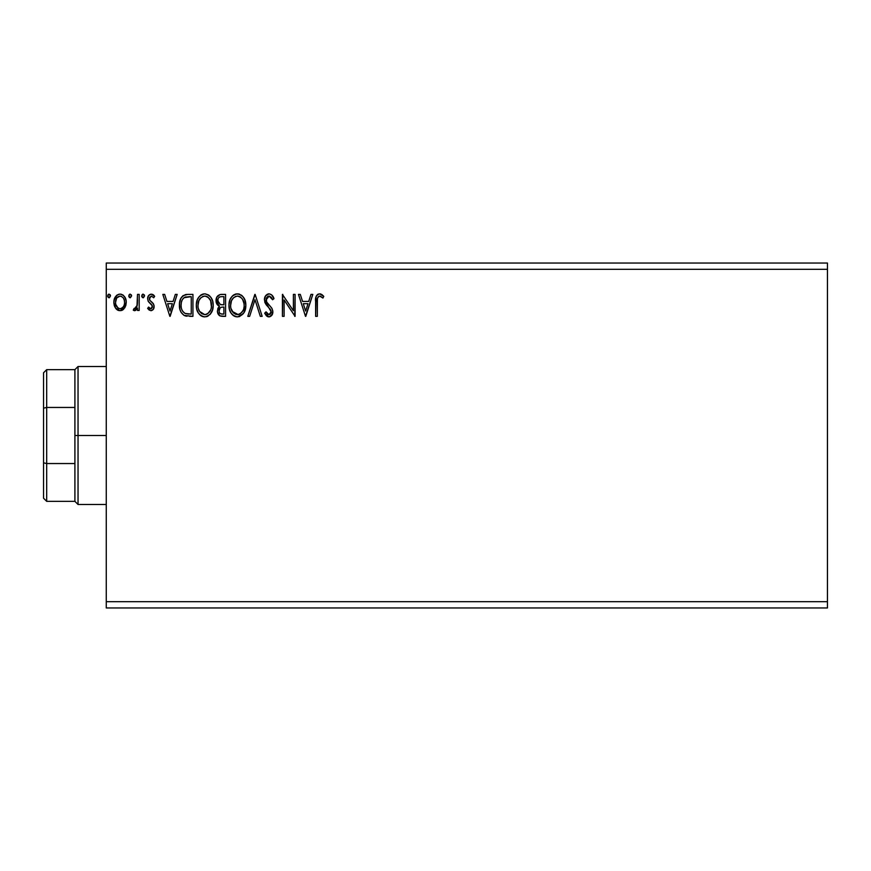 <?xml version="1.0" encoding="UTF-8"?>
<svg xmlns="http://www.w3.org/2000/svg" width="871" height="871" viewBox="0 0 871 871"><rect width="100%" height="100%" fill="white"/><g stroke="black" fill="none" stroke-linecap="round" stroke-linejoin="round"><path stroke-width="1.31" d="M106.262 607.958L827.45 607.958L106.262 607.958L106.262 269.313L827.45 269.313L827.45 601.687L106.262 601.687L106.262 607.958M827.45 263.042L106.262 263.042L106.262 601.687L827.45 601.687L827.45 607.958L827.45 269.313L106.262 269.313L106.262 263.042L827.45 263.042L827.45 269.313L827.45 263.042M131.586 295.944L130.182 294.115L128.777 295.944L130.345 297.762L131.586 295.944L130.182 294.115L128.777 295.944L130.182 297.773L131.565 295.628M144.532 295.944L142.964 294.126L141.733 296.26L143.443 297.73L144.532 295.944L143.127 294.115L141.723 295.944L143.127 297.773L144.51 295.628M175.332 294.398L177.172 294.398L170.139 316.347L177.172 294.398L175.332 294.398L173.079 301.431L166.916 301.431L164.663 294.398L162.823 294.398L169.856 316.347L177.172 294.398L175.332 294.398L173.079 301.431L166.916 301.431L164.663 294.398L162.823 294.398L169.856 316.347L162.823 294.398L164.663 294.398M213.199 305.275C213.275 299.025 210.444 295.215 204.729 293.832C199.013 295.258 196.204 299.112 196.313 305.383C196.204 311.709 199.045 315.552 204.859 316.913C210.542 315.411 213.319 311.535 213.199 305.275L212.72 301.377L211.152 297.773L208.452 294.942L205.218 293.854L202.78 294.115L199.513 296.271L197.401 299.591L196.334 304.393L196.77 309.325L198.348 312.972L201.081 315.825L203.868 316.848L206.808 316.609L210.053 314.42L212.491 310.011L213.199 305.275L213.079 307.234M310.969 294.398L312.809 294.398L305.775 316.347L312.809 294.398L310.969 294.398L308.715 301.431L302.553 301.431L300.299 294.398L298.459 294.398L305.492 316.347L312.809 294.398L310.969 294.398L308.715 301.431L302.553 301.431L300.299 294.398L298.459 294.398L305.492 316.347L298.459 294.398L300.299 294.398M269.041 293.832L265.579 295.846L264.414 299.776L265.492 303.674L270.903 310.37L271.033 312.863L269.901 314.42L267.93 314.377L266.014 311.84L264.686 313.19L266.319 315.672L268.932 316.913L271.915 315.193L272.797 310.914L271.817 308.171L266.646 301.965L266.286 298.481L267.332 296.804L269.161 296.086L271.349 297.414L272.601 299.744L273.973 298.633L271.567 294.779L269.041 293.832C265.982 294.507 264.436 296.478 264.414 299.776L271.164 311.883L268.954 314.66L266.014 311.84L264.686 313.19L268.932 316.913C271.567 316.336 272.884 314.638 272.852 311.785L271.981 308.443L266.646 301.965L266.101 299.809L269.161 296.086L272.601 299.744L273.973 298.633C273.244 295.955 271.6 294.354 269.041 293.832L268.518 293.865M245.84 305.275L244.718 299.515L242.584 296.216L239.318 294.115L235.42 294.115L232.154 296.271L230.042 299.591L228.986 304.393L229.411 309.325L230.989 312.972L233.722 315.825L236.509 316.848L239.449 316.609L243.869 312.841L245.84 305.275C245.916 299.025 243.096 295.215 237.369 293.832C231.653 295.258 228.844 299.112 228.953 305.383C228.844 311.709 231.686 315.552 237.5 316.913C243.183 315.411 245.96 311.535 245.84 305.275L245.72 307.256M110.486 295.944L108.919 294.126L107.688 296.26L109.398 297.73L110.486 295.944L109.071 294.115L107.666 295.944L109.071 297.773L110.465 295.628M221.19 294.398L225.578 294.398L220.058 294.518L216.716 297.327L216.204 302.368L217.347 304.719L219.47 306.244L217.892 308.323L217.478 311.97L219.884 315.879L225.578 316.347L225.578 294.398L225.578 316.347L225.578 294.398L221.19 294.398C217.761 294.931 216.03 297 216.008 300.626L219.47 306.244L217.412 310.903C217.445 314.366 219.133 316.184 222.475 316.347L225.578 316.347L222.475 316.347M249.639 316.347L247.81 316.347L254.844 294.398L247.81 316.347L249.639 316.347L254.985 299.7L260.32 316.347L262.16 316.347L255.127 294.398L262.16 316.347L255.127 294.398L247.81 316.347L249.639 316.347L254.985 299.7L260.32 316.347L262.16 316.347L260.32 316.347M317.316 301.747L317.501 298.361L318.536 296.488L320.234 296.173L322.923 298.056L323.783 296.369L321.987 294.627L319.635 293.832L317.371 294.627L316.064 296.663L315.629 316.347L317.316 316.347L317.316 301.747C316.804 299.058 317.577 297.174 319.657 296.086L322.923 298.056L323.783 296.369L319.635 293.832C316.282 294.975 314.954 297.544 315.629 301.529L315.629 316.347L317.316 316.347L317.392 299.199M293.396 294.398L293.396 310.729L282.422 294.398L282.422 316.347L284.109 316.347L284.109 299.972L295.084 316.347L295.084 294.398L293.396 294.398L295.084 294.398L293.396 294.398L293.396 310.729L282.422 294.398L282.422 316.347L284.109 316.347L284.109 299.972L295.084 316.347L295.084 294.398L294.725 316.347M187.831 294.398L183.215 295.563L180.809 298.535L179.524 303.162L179.905 309.325L181.135 312.439L184.042 315.378L192.937 316.347L192.937 294.398L187.831 294.398C181.974 295.193 179.176 298.764 179.426 305.1C179.176 309.597 180.82 313.081 184.391 315.552L192.937 316.347L192.937 294.398L192.937 316.347L189.606 316.347M150.89 310.718L153.34 309.314L154.069 305.873L153.154 303.402L149.714 300.201L149.442 297.762L151.38 296.086L153.699 297.773L154.668 296.292L151.195 294.115L148.495 295.672L147.624 298.753L148.386 301.562L152.305 305.841L151.489 308.541L150.095 308.574L148.614 307.06L147.624 308.432L150.89 310.718C153.067 310.261 154.134 308.867 154.102 306.516L153.557 304.044L149.714 300.201L149.311 298.666L151.38 296.086L153.699 297.773L154.668 296.292L151.195 294.115C148.799 294.627 147.613 296.173 147.624 298.753L148.179 301.235L152.011 305.133L152.414 306.592L150.781 308.748L148.614 307.06L147.624 308.432L150.89 310.718M137.498 294.398L139.186 294.398L137.498 294.398L136.965 306.385L135.843 308.312L134.08 308.465L133.274 310.174L135.56 310.468L137.498 308.073L137.498 310.435L139.186 310.435L139.186 294.398L139.186 310.435L139.186 294.398L137.498 294.398L137.237 305.296L133.274 310.174L134.559 310.718L137.498 308.073L137.498 310.435L139.186 310.435L137.498 310.435M124.597 308.062L125.86 305.351L126.153 300.941L124.738 296.935L122.767 294.877L120.046 294.115L117.324 294.877L114.21 299.537L113.883 303.13L114.765 306.766L116.366 309.14L118.685 310.544L121.407 310.544L123.736 309.129L126.241 302.379C126.284 297.817 124.215 295.073 120.046 294.115C115.876 295.073 113.818 297.828 113.861 302.379L115.495 308.073L120.046 310.718L124.999 307.419M108.472 297.599L107.754 296.597M107.862 295.008L108.755 294.158M110.073 294.648L110.399 295.302M219.405 315.596L218.098 313.995M217.87 313.495L217.489 312.025M218.675 305.841L217.968 305.351M217.478 304.872L216.857 304.012M216.52 303.337L216.215 302.389M216.204 302.368L216.052 301.497M216.008 300.626L216.03 300.06M216.705 297.349L216.106 299.276M216.803 297.153L217.304 296.358M218.066 302.477L217.979 298.993L217.696 300.626C217.848 297.936 219.274 296.608 221.953 296.652L223.891 296.652L223.891 304.806L220.352 304.545L223.03 304.806L220.352 304.545L217.696 300.626L217.794 301.616M221.822 314.083L222.138 314.093C220.123 314.006 219.111 312.929 219.1 310.871L219.252 312.123L219.1 310.871C219.187 308.312 220.505 307.049 223.03 307.06L221.463 307.213L223.891 307.06L223.891 314.093L220.701 313.854M220.722 307.474L221.463 307.213M219.514 308.889L219.1 310.871L220.113 307.964M218.381 303.075L218.066 302.487M219.655 297L220.679 296.728M217.979 298.993L218.316 298.274M219.84 313.244L219.252 312.123M223.03 307.06L223.891 307.06L223.891 314.093L222.138 314.093M245.361 309.216L245.132 310M244.849 310.816L244.424 311.829M244.403 311.862L243.88 312.831M243.325 313.658L237.5 316.913M235.529 316.641L234.419 316.217M233.722 315.825L232.786 315.106M232.187 314.518L231.348 313.506M230.042 311.187L229.77 310.479M229.356 309.107L229.062 307.387M229.062 303.38L229.215 302.368M229.694 300.506L230.031 299.613M230.053 299.58L231.512 297.044M232.154 296.271L233.09 295.378M233.657 294.953L234.353 294.55M235.431 294.115L236.357 293.908M238.382 293.908L239.296 294.104M241.3 295.084L242.595 296.227M243.227 296.978L243.771 297.74M244.032 298.165L245.361 301.377M237.032 296.096L237.424 296.086C241.986 297.229 244.228 300.288 244.152 305.286L244.065 303.739M238.208 296.14L239.819 296.652L238.208 296.14M240.723 297.229L242.639 299.439M243.891 302.673L244.152 305.286C244.25 310.316 242.007 313.44 237.424 314.66C232.818 313.495 230.565 310.403 230.641 305.383L230.663 306.178L230.641 305.383C230.532 300.321 232.797 297.218 237.424 296.086M243.281 309.956L241.931 312.264M230.728 306.973L230.663 306.178M232.252 311.448L238.219 314.594L235.867 314.409L233.45 312.918L231.011 308.53M235.116 296.608L235.856 296.325M231.011 302.215L230.641 305.383L231.501 300.713L233.526 297.708L231.893 299.885M238.523 314.529L239.427 314.235M239.721 314.093L238.219 314.594M242.889 310.805L240.407 313.68M244.065 306.875L243.782 308.443M272.59 295.933L273.625 297.795M273.973 298.633L272.601 299.744L272.057 298.535M269.814 296.194L268.834 296.107M267.985 296.369L267.027 297.109M266.112 299.472L266.134 300.364M266.243 300.92L266.929 302.444M267.495 303.26L267.93 303.805M268.671 304.654L269.455 305.46L268.671 304.654M270.043 306.069L270.609 306.679M272.797 312.689L272.634 313.549M272.623 313.593L269.814 316.794M268.181 316.826L267.201 316.402M266.7 316.042L266.134 315.465M265.045 313.843L264.686 313.19L266.014 311.84L266.678 313.016M267.136 313.658L267.93 314.377M268.42 314.583L269.444 314.605M271.131 312.373L271.142 311.491M270.358 309.357L269.847 308.704M268.061 306.864L266.722 305.394M266.678 305.34L266.047 304.523M265.034 302.76L264.697 301.812M265.056 296.75L265.579 295.857M265.601 295.824L266.243 295.051M267.059 294.398L268.497 293.875M267.887 296.423L268.508 296.173M317.316 316.347L315.629 316.347M315.683 299.308L315.759 298.241M315.792 298.002L315.879 297.436M316.119 296.488L316.456 295.737M317.371 294.627L318.427 294.028M320.278 293.886L320.866 294.05M323.783 296.369L322.923 298.056L321.878 297.174L322.412 297.61M321.682 297.022L319.232 296.14M320.768 296.401L319.657 296.086M318.84 296.292L318.002 297.065M317.741 297.555L317.501 298.361M317.316 300.898L317.338 300.049M305.634 311.056L303.271 303.685L307.996 303.685L305.634 311.056L303.271 303.685L307.996 303.685L305.634 311.056M284.109 316.347L282.422 316.347L282.803 294.398M212.72 309.194L212.491 310.011M212.208 310.805L211.784 311.818M211.762 311.862L211.228 312.841M210.673 313.669L210.042 314.442M208.071 316.031L206.819 316.598M202.878 316.641L201.778 316.217M201.07 315.814L200.145 315.106M199.568 314.54L198.338 312.961M197.412 311.219L197.118 310.479M196.726 309.118L196.421 307.398M196.421 303.38L196.574 302.368M197.053 300.506L197.39 299.613M198.316 297.849L198.871 297.055M200.994 294.975L200.439 295.378M201.005 294.953L201.702 294.55M202.769 294.115L203.716 293.908M208.659 295.084L209.933 296.205M210.553 296.935L211.13 297.74M211.392 298.165L212.067 299.482M212.263 299.972L212.72 301.377M213.079 303.304L213.166 304.295M198.37 302.215L198 305.383C197.891 300.321 200.156 297.218 204.783 296.086L203.988 296.14L204.783 296.086C209.345 297.229 211.588 300.288 211.501 305.286C211.609 310.316 209.367 313.44 204.783 314.66L201.8 313.712L199.611 311.448L204.783 314.66C200.178 313.495 197.913 310.403 198 305.383L198.86 300.713L200.885 297.708L199.241 299.885M205.175 296.096L206.34 296.314M198 305.383L198.022 306.178L198 305.383M198.087 306.973L198.022 306.178M202.475 296.608L203.215 296.325M208.082 297.229L210.63 300.669L211.413 306.875L211.424 303.739M210.63 300.669L209.998 299.439M204.783 314.66L205.578 314.594L204.783 314.66M205.883 314.529L206.786 314.235M207.08 314.093L205.578 314.594M210.64 309.956L207.766 313.68M209.933 311.361L210.249 310.805M186.949 316.206L186.176 316.097M185.643 315.988L185.011 315.814M180.471 311.067L180.232 310.414M179.894 309.281L179.666 308.171M179.546 307.278L179.48 306.625M179.426 305.1L179.524 303.162M180.809 298.524L181.277 297.697M181.299 297.653L181.821 296.913M182.496 296.162L183.204 295.574M184.979 294.746L185.577 294.605M185.893 294.54L186.862 294.431M180.09 300.332L179.84 301.257M181.669 301.192L181.408 302.161M182.681 299.112L183.705 297.969M184.053 297.697L191.25 296.652L191.25 314.093L185.283 313.484C182.279 311.589 180.896 308.791 181.114 305.1C180.907 301.671 182.17 299.036 184.913 297.207L189.432 296.652L184.064 297.686M185.283 313.484L184.717 313.212L185.283 313.484M186.459 313.821L185.861 313.68M188.909 314.072L187.679 313.995M181.114 305.1L181.342 302.466L181.114 305.1M181.31 307.572L181.157 306.342M181.952 309.88L181.582 308.78M182.551 311.045L181.985 309.945M182.137 300.06L181.342 302.466M170.008 311.056L167.635 303.685L172.36 303.685L170.008 311.056L167.635 303.685L172.36 303.685L170.008 311.056M149.409 310.25L147.624 308.432L148.614 307.06L149.507 308.16M149.866 308.443L150.596 308.737M150.607 308.737L151.151 308.693M152 307.996L152.414 306.592L151.478 304.458M152.414 306.592L152.011 305.133L152.414 306.592M151.249 304.24L150.324 303.478M147.624 298.753L148.179 301.224M147.7 297.74L147.83 297.153M147.83 297.142L147.678 297.936M148.495 295.672L151.195 294.115M152.262 294.289L153.187 294.725M153.22 294.746L154.069 295.487M154.668 296.292L153.492 297.468M149.845 296.946L149.714 300.201L152.098 302.313M149.311 298.666L149.54 299.842M153.96 305.209L154.069 305.873M153.927 307.964L153.688 308.672M142.517 297.599L141.81 296.619M141.919 295.008L142.8 294.158M144.183 294.746L144.444 295.302M136.573 309.608L134.559 310.718L133.274 310.174L134.08 308.465L135.375 308.628M134.08 308.465L134.842 308.748L134.08 308.465M136.965 306.374L137.335 304.621M137.389 303.925L137.476 301.823M137.487 301.17L137.498 299.787M129.572 297.599L128.864 296.619M128.973 295.008L129.855 294.158M131.238 294.736L131.499 295.302M122.974 309.793L122.092 310.294M118.674 310.533L117.563 310.076M117.313 309.924L115.908 308.628M114.798 306.842L114.275 305.481M114.253 305.383L113.883 303.13M113.861 302.379L113.883 301.649M113.949 300.952L115.353 296.946M116.213 295.824L116.932 295.149M118.652 294.3L119.305 294.169M120.764 294.158L121.472 294.3M123.301 295.269L125.402 298.176M125.664 298.84L125.881 299.548M126.045 300.234L126.219 301.66M126.241 302.379L125.86 305.329M118.042 296.706L120.046 296.086L116.888 297.817M124.553 302.357L124.303 300.245L124.553 302.357C124.629 305.765 123.127 307.899 120.046 308.748C116.975 307.899 115.473 305.765 115.549 302.357L115.603 303.456L115.549 302.357C115.473 298.971 116.975 296.88 120.046 296.086C123.127 296.869 124.629 298.96 124.553 302.357L124.542 302.901M118.989 308.574L118.053 308.094M118.031 308.084L115.799 304.502L116.551 306.363M115.799 300.245L115.549 302.357L116.605 298.274M121.102 296.249L123.029 297.599M120.046 308.748L120.601 308.704L120.046 308.748M121.385 308.476L120.59 308.704M122.746 307.485L122.071 308.084M222.355 304.796L221.68 304.774M221.343 304.741L220.679 304.643M218.85 297.577L219.514 297.076M221.953 296.652L223.891 296.652L223.891 304.806L223.03 304.806M239.819 296.652L240.396 296.989M242.541 299.276L244.065 303.707M199.59 299.286L200.112 298.546M207.167 296.652L207.755 296.989M211.413 306.875L211.141 308.443M199.611 311.448L198.37 308.53M189.432 296.652L191.25 296.652L191.25 314.093L190.139 314.093M184.717 313.212L182.888 311.568M185.175 297.109L186.013 296.891M123.497 298.263L124.303 300.245M124.303 304.502L124.052 305.318M115.799 304.502L115.603 303.435M43.55 372.788L43.55 408.161L43.55 372.788L46.686 369.652L46.686 501.348L46.686 463.546L43.55 462.839L43.55 408.161L43.55 498.212L43.55 462.839L46.686 463.546L74.906 463.546L74.906 501.348L74.906 435.5L74.906 463.546L46.686 463.546L46.686 369.652L74.906 369.652L74.906 435.5L78.042 435.5L78.042 366.517L78.042 435.5L106.262 435.5L78.042 435.5L78.042 504.483L78.042 435.5L74.906 435.5L74.906 369.652L78.042 366.517L106.262 366.517M46.686 407.454L74.906 407.454L46.686 407.454L43.55 408.161L46.686 407.454M106.262 504.483L78.042 504.483L74.906 501.348L46.686 501.348L43.55 498.212"/></g></svg>
